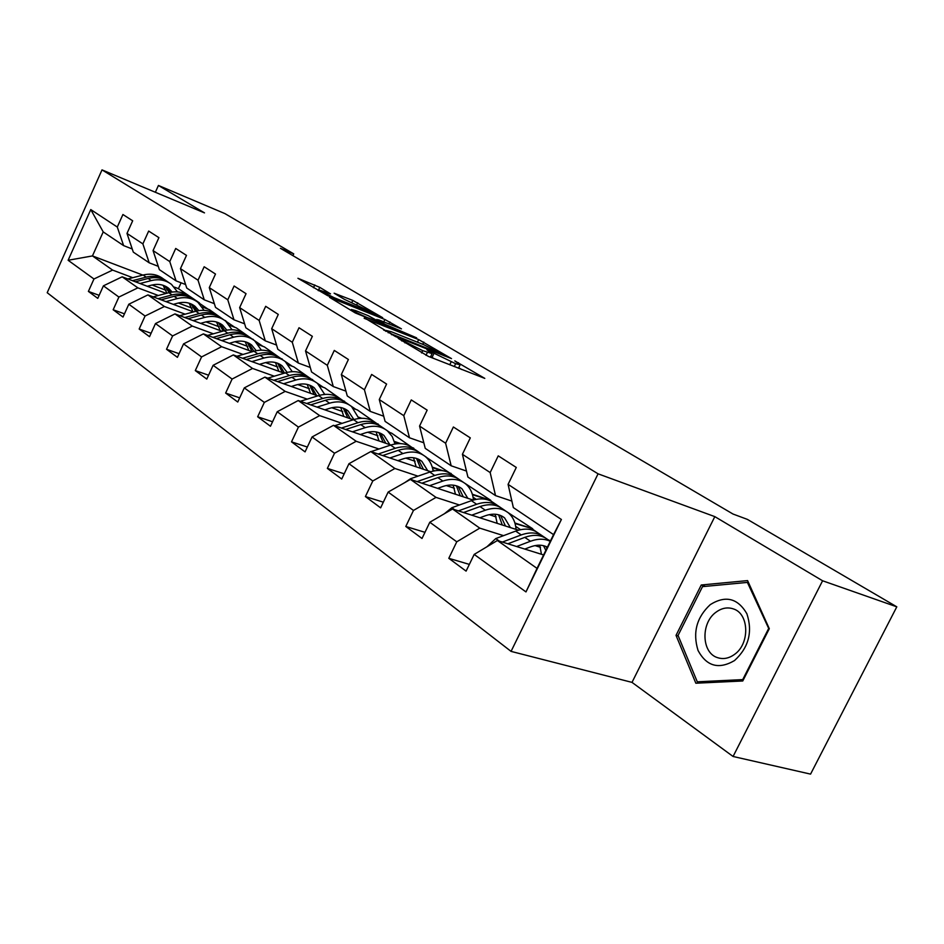 <?xml version="1.0" encoding="UTF-8"?>
<svg xmlns="http://www.w3.org/2000/svg" width="944" height="944" viewBox="0 0 944 944"><rect width="100%" height="100%" fill="white"/><g stroke="black" fill="none" stroke-linecap="round" stroke-linejoin="round"><path stroke-width="1.42" d="M398.226 338.4L428.316 356.348L484.791 378.391L454.796 360.891L460.153 364.762L455.645 363.7L426.912 349.799L432.104 353.611L422.711 350.649L398.226 338.4M319.756 287.342L297.926 278.279L327.509 295.578L382.674 317.703L352.808 300.416L334.129 293.195L344.348 299.307L373.258 312.995L369.305 311.933L333.975 297.631L318.742 289.867L330.53 293.879L319.756 287.342L318.246 290.599M204.506 212.884L158.427 185.461L224.92 213.604L293.726 253.865L280.392 248.296L733.004 514.032L747.4 519.389L896.8 606.827L822.59 580.772L714.82 516.628L598.071 473.817L102.011 169.885L204.506 212.884M364.396 317.809L395.418 336.512L451.503 358.614L418.664 339.58L364.16 318.305M355.286 312.948L329.539 297.336L384.904 319.509L401.448 328.854L378.45 319.792L384.881 324.229L416.658 337.869L355.286 312.948M598.071 473.817L511.058 651.384L47.2 292.711L102.011 169.885M99.144 295.33L88.394 291.413L97.775 298.363L103.415 285.831L118.897 297.053L113.162 309.762L123.015 317.054L128.809 304.228L145.069 316.016L139.169 329.019L149.53 336.689L155.489 323.556L172.599 335.946L166.522 349.268L177.413 357.339L183.561 343.887L201.568 356.938L195.302 370.591L206.783 379.087L213.12 365.304L232.106 379.051L225.64 393.058L237.758 402.026L244.295 387.89L264.344 402.404L257.665 416.776L270.468 426.251L277.229 411.737L298.422 427.101L291.519 441.851L305.065 451.881L312.063 436.966L334.518 453.238L327.367 468.401L341.728 479.033L348.961 463.705L372.797 480.968L365.399 496.556L380.633 507.848L388.137 492.084L413.472 510.433L405.79 526.469L422.015 538.481L429.803 522.256L456.766 541.797L448.801 558.317L466.088 571.12L474.183 554.411L525.973 591.923L561.397 519.471L553.55 534.611L513.347 507.589L508.084 484.366L516.285 467.445L498.243 455.846L490.172 472.566L495.529 495.612L467.905 477.039L462.418 454.288L470.301 437.874L453.38 426.995L445.615 443.232L451.173 465.793L425.237 448.353L419.561 426.074L427.16 410.133L411.265 399.914L403.784 415.679L409.507 437.792L385.093 421.378L379.276 399.548L386.592 384.055L371.641 374.438L364.419 389.766L370.284 411.419L347.274 395.961L341.327 374.556L348.395 359.487L334.282 350.425L327.308 365.328L333.303 386.568L311.567 371.96L305.526 350.979L312.358 336.324L299.024 327.745L292.286 342.271L298.363 363.074L277.807 349.268L271.683 328.701L278.291 314.423L265.689 306.316L259.152 320.453L265.311 340.867L245.841 327.78L239.646 307.614L246.054 293.69L234.112 286.008L227.787 299.791L233.994 319.815L215.527 307.402L209.285 287.613L215.492 274.043L204.164 266.751L198.028 280.203L204.282 299.838L186.747 288.05L180.457 268.639L186.487 255.387L175.714 248.461L169.767 261.594L176.056 280.864L159.371 269.654L153.058 250.597L158.911 237.652L148.668 231.068L142.886 243.894L149.199 262.81L133.305 252.131L126.992 233.428L132.679 220.79L122.921 214.512L117.292 227.044L123.617 245.617L103.215 231.905L92.453 255.918L112.607 270.09L132.762 277.701M88.394 291.413L93.963 278.987L68.121 260.273L90.766 209.568L117.292 227.044M126.992 233.428L142.886 243.894M153.058 250.597L169.767 261.594M180.457 268.639L198.028 280.203M209.285 287.613L227.787 299.791M239.646 307.614L259.152 320.453M271.683 328.701L292.286 342.271M305.526 350.979L327.308 365.328M341.327 374.556L364.419 389.766M379.276 399.548L403.784 415.679M419.561 426.074L445.615 443.232M462.418 454.288L490.172 472.566M508.084 484.366L561.397 519.471M158.332 295.507L137.871 287.849L122.177 276.816L166.227 293.395M202.205 306.942L209.438 309.667L225.522 321.043M178.369 303L191.951 308.086M224.46 320.252L225.781 320.748M158.273 266.326L149.199 262.81M122.177 276.816L103.415 285.831M137.871 287.849L118.897 297.053M185.166 314.187L164.398 306.493L147.925 294.906L193.508 311.898M229.628 325.373L236.236 327.828L253.216 339.746M205.969 321.88L219.173 326.777M251.777 338.849L253.358 339.439M185.602 284.533L176.056 280.864M147.925 294.906L128.809 304.228M164.398 306.493L145.069 316.016M213.368 333.81L192.281 326.081L174.959 313.904L222.17 331.32M258.408 344.69L264.32 346.861L281.996 359.345M234.985 341.716L247.753 346.401M280.875 358.531L282.291 359.039M214.347 303.673L204.282 299.838M174.959 313.904L155.489 323.556M192.281 326.081L172.599 335.946M243.033 354.448L221.628 346.708L203.385 333.893L252.355 351.734M288.628 364.962L293.796 366.838L312.523 379.972M265.535 362.59L277.796 367.027M311.19 379.099L312.676 379.641M244.626 323.816L233.994 319.815M203.385 333.893L183.561 343.887M221.628 346.708L201.568 356.938M274.279 376.196L252.555 368.443L233.321 354.932L284.168 373.222M320.394 386.261L324.771 387.831L344.395 401.637M297.738 384.562L309.42 388.727M324.63 394.155L325.232 394.38M343.25 400.799L344.619 401.294M276.557 345.044L265.311 340.867M233.321 354.932L213.12 365.304M252.555 368.443L232.106 379.051M307.248 399.135L285.182 391.382L264.898 377.116L317.75 395.866M353.799 408.658L357.351 409.92L378.096 424.446M331.745 407.737L342.743 411.608M358.555 417.165L361.705 418.275M376.621 423.514L378.261 424.092M310.269 367.452L298.363 363.074M264.898 377.116L244.295 387.89M285.182 391.382L264.344 402.404M342.07 423.36L319.674 415.62L298.221 400.539L353.257 419.761M388.952 432.234L391.677 433.19L413.413 448.471M367.7 432.222L377.907 435.75M394.368 441.438L400.681 443.621M412.268 447.621L413.732 448.129M345.929 391.135L333.303 386.568M298.221 400.539L277.229 411.737M319.674 415.62L298.422 427.101M378.922 448.99L356.183 441.285L333.468 425.319L390.863 445.013M425.933 457.049L451.008 473.876M405.802 458.111L415.077 461.262M432.246 467.091L442.925 470.714M449.45 472.92L451.185 473.51M383.712 416.21L370.284 411.419M333.468 425.319L312.063 436.966M356.183 441.285L334.518 453.238M417.968 476.154L394.899 468.484L370.803 451.551L430.771 471.74M464.696 483.175L490.786 500.355L472.496 494.75M446.217 485.546L454.442 488.272M472.342 494.231L490.786 500.355M423.821 442.795L409.507 437.792M370.803 451.551L348.961 463.705M394.899 468.484L372.797 480.968M459.433 504.993L436.022 497.394L410.416 479.399L473.204 500.084M504.934 510.539L532.723 528.782L515.046 523.531M489.204 514.657L496.166 516.911M514.881 522.988L532.723 528.782M466.454 471.044L451.173 465.793M410.416 479.399L388.137 492.084M436.022 497.394L413.472 510.433M503.53 535.649L479.788 528.144L452.53 508.993L518.457 530.186M547.862 539.638L550.505 540.841M535.012 545.597L540.499 547.331M511.884 501.099L495.529 495.612M452.53 508.993L429.803 522.256M479.788 528.144L456.766 541.797M525.973 591.923L537.042 568.382L497.382 540.511L543.602 554.954M497.382 540.511L474.183 554.411M714.82 516.628L632.008 682.382L733.075 756.474L822.59 580.772M733.075 756.474L810.566 774.115L896.8 606.827M158.427 185.461L155.359 192.269M632.008 682.382L511.058 651.384M292.911 255.647L293.726 253.865M537.042 568.382L553.55 534.611M152.09 285.005L165.991 290.256M165.932 301.62L177.366 298.552C185.225 296.617 192.069 297.867 197.898 302.316L198.736 303.012M181.095 282.799L178.428 288.652L199.455 302.906M178.428 288.652L174.298 287.082M142.827 275.093L92.453 255.918L68.121 260.273M132.243 248.992L123.617 245.617M208.01 309.136L199.314 303.236M234.796 327.297L225.628 321.078L232.047 329.727M262.857 346.33L254.302 340.524M292.321 366.307L284.899 361.269M323.285 387.3L317.113 383.122M315.19 381.813L313.101 380.397M355.853 409.389L351.097 406.168M349.15 404.846L346.861 403.289M390.167 432.659L386.981 430.499M385.022 429.166L382.509 427.467M380.55 426.133L379.689 425.555M426.358 457.203L424.942 456.247M422.971 454.902L420.198 453.026M418.239 451.692L417.224 451.008M463.185 482.172L460.141 480.107M458.159 478.761L456.979 477.971M454.996 476.626L452.011 474.596M505.064 510.574L502.515 508.84M500.521 507.494L499.164 506.574M497.169 505.229L493.889 502.999M491.895 501.653L490.585 500.757M545.561 538.033L543.992 536.971M541.998 535.626L538.375 533.171M536.381 531.814L532.522 529.195M90.766 209.568L103.215 231.905M112.607 270.09L93.963 278.987M469.345 564.394L448.801 558.317M424.965 532.322L405.79 526.469M520.557 529.678L515.684 526.351M383.335 502.184L365.399 496.556M476.224 499.352L473.074 497.193M440.86 470.466L432.399 467.599M344.194 473.805L327.367 468.401M434.523 470.82L432.907 469.711M399.3 443.597L394.521 441.945M307.331 447.043L291.519 441.851M360.584 418.322L358.708 417.661M272.556 421.767L257.665 416.776M239.682 397.849L225.64 393.058M208.577 375.193L195.302 370.591M179.077 353.693L166.522 349.268M151.087 333.267L139.169 329.019M124.466 313.833L113.162 309.762M747.589 580.595L701.25 584.997L676.022 635.359L695.846 683.22L742.763 680.99L769.301 628.692L747.589 580.595M678.288 636.008L676.022 635.359M705.475 586.354L701.25 584.997M434.063 358.614L430.665 356.62M461.675 369.505L458.725 367.747M386.013 331.002L383.665 330.07M391.843 334.105L444.589 355.286L423.88 344.761L391.194 331.698L386.261 330.483L391.843 334.105L391.548 334.731M350.271 309.915L351.038 310.222M355.581 310.588L351.38 309.49C353.988 311.485 359.239 314.163 367.133 317.526L380.668 322.541L368.243 315.685L355.581 310.588M524.817 549.078L530.516 546.895C536.924 544.546 542.552 544.629 547.414 547.178M516.616 546.529L530.457 541.254C537.915 538.517 544.523 538.552 550.258 541.349M487.01 546.718L495.765 538.576L515.672 531.094C524.876 527.849 532.581 528.652 538.776 533.49L541.549 535.366M539.744 545.195L541.443 554.281M507.86 543.791L524.805 537.372C534.033 534.08 541.75 534.859 547.957 539.708L550.281 541.29M547.001 548.016L545.656 546.364M544.723 537.573L544.381 537.289C538.186 532.451 530.481 531.661 521.253 534.929L502.35 542.068M543.508 545.679L545.844 550.387M710.289 604.608C696.601 617.352 692.53 632.657 698.064 650.522C706.655 666.346 718.797 669.697 734.491 660.576C748.698 647.572 752.828 631.961 746.881 613.73C737.76 598.166 725.558 595.121 710.289 604.608M716.059 612.172C700.637 622.922 701.463 652.906 717.546 657.649C723.222 659.49 728.839 658.44 734.397 654.487C750.114 643.855 749.206 613.506 733.264 608.868C727.411 606.945 721.676 608.054 716.059 612.172M768.416 628.987L742.727 679.609L697.286 681.816L678.052 635.442L702.513 586.637L747.4 582.413L769.041 629.188M743.365 679.786L742.727 679.609M701.569 682.949L697.286 681.816M748.58 582.814L747.4 582.413M479.871 517.784L485.44 515.731C493.028 513.123 499.411 513.843 504.568 517.878L510.385 527.59M471.74 515.164L485.299 510.22C494.408 507.105 502.055 507.955 508.25 512.781C512.887 516.722 515.495 522.268 516.061 529.407M444.388 513.737L451.834 507.73L471.41 500.674C480.472 497.618 488.095 498.503 494.278 503.317L496.733 504.969M495.128 514.22L497.169 523.342M463.563 512.533L479.989 506.562C489.086 503.482 496.721 504.344 502.904 509.158L505.418 510.857M505.477 526.009L500.58 515.483M499.801 507.093L499.553 506.893C493.37 502.078 485.735 501.205 476.661 504.273L458.418 510.881M498.597 514.81L502.302 524.994M437.627 488.355L443.066 486.443C450.536 483.989 456.837 484.768 461.982 488.78L467.846 498.314M429.567 485.7L442.866 481.051C451.822 478.112 459.386 479.045 465.557 483.835C470.147 487.706 472.779 493.098 473.463 500.013M404.787 482.608L410.546 478.726L429.791 472.059C438.712 469.18 446.241 470.136 452.412 474.915L454.56 476.378M453.144 485.133L455.48 494.243M421.909 483.186L437.863 477.617C446.807 474.702 454.359 475.634 460.53 480.425L462.737 481.924M463.244 496.804L458.182 486.455M457.533 478.419L457.38 478.289C451.208 473.499 443.656 472.555 434.736 475.457L417.095 481.593M456.341 485.782L460.271 495.824M397.849 460.66L403.147 458.855C410.498 456.53 416.741 457.368 421.862 461.356L427.738 470.726M389.872 457.97L402.899 453.58C411.714 450.807 419.195 451.798 425.343 456.554C429.579 460.094 432.187 464.944 433.143 471.103M371.051 451.633L390.58 445.108C399.347 442.382 406.793 443.397 412.941 448.14L414.817 449.427M413.543 457.757L416.151 466.82M382.674 455.551L398.191 450.335C406.982 447.586 414.451 448.589 420.599 453.344L422.534 454.654M423.431 469.274L418.227 459.103M417.708 451.385L417.626 451.326C411.478 446.571 404.02 445.568 395.229 448.306L378.155 454.029M416.505 458.442L420.646 468.33M360.313 434.535L365.505 432.836C372.727 430.641 378.898 431.514 383.996 435.467L389.884 444.683M352.419 431.821L365.198 427.667C373.871 425.048 381.258 426.098 387.382 430.806L392.244 436.541L395.017 443.987M334.695 425.732L353.563 419.667C362.189 417.095 369.552 418.157 375.653 422.865L377.305 423.974M376.137 431.927L378.992 440.942M345.657 429.496L360.761 424.611C369.411 422.003 376.786 423.065 382.898 427.774L384.586 428.918M385.825 443.291L380.515 433.296M380.102 425.874L380.09 425.862C373.977 421.154 366.602 420.092 357.965 422.688L341.398 428.033M378.898 432.635L383.205 442.394M324.854 409.838L329.928 408.245C337.032 406.156 343.12 407.076 348.183 410.994L353.917 419.549M317.042 407.112L329.586 403.182C338.105 400.693 345.41 401.79 351.487 406.475L358.921 418.475M300.334 401.283L318.576 395.619C327.061 393.176 334.329 394.285 340.395 398.946L341.822 399.914M340.76 407.525L343.817 416.469M310.67 404.893L325.373 400.291C333.881 397.825 341.173 398.923 347.25 403.595L348.725 404.598M350.259 418.711L344.855 408.882M344.536 401.755C338.471 397.117 331.202 396.02 322.742 398.474L306.658 403.489M343.333 408.245L347.793 417.85M291.295 386.485L296.251 384.963C303.248 382.993 309.254 383.948 314.293 387.831L319.674 395.3M283.566 383.748L295.873 380.007C304.263 377.659 311.473 378.792 317.503 383.429L324.712 394.415M267.789 378.143L285.454 372.845C293.785 370.532 300.971 371.676 306.989 376.29L308.228 377.128M307.248 384.432L310.493 393.294M277.548 381.612L291.897 377.27C300.263 374.933 307.461 376.078 313.491 380.703L314.765 381.565M316.559 395.442L311.083 385.777M310.859 378.91C304.853 374.355 297.69 373.234 289.383 375.547L273.76 380.267M309.656 385.164L314.234 394.627M259.482 364.337L264.344 362.909C271.223 361.033 277.158 362.012 282.15 365.859L287.153 372.384M251.847 361.599L263.931 358.047C272.179 355.817 279.294 356.985 285.277 361.576L292.239 371.676M236.932 356.23L254.03 351.251C262.243 349.044 269.335 350.236 275.306 354.802L276.356 355.522M275.459 362.543L278.869 371.322M246.16 359.546L260.143 355.451C268.379 353.233 275.483 354.413 281.465 358.991L282.563 359.723M284.533 373.116L279.058 363.877M278.928 357.245C272.958 352.761 265.913 351.628 257.771 353.823L242.573 358.26M277.725 363.275L282.398 372.585M229.286 343.333L234.041 341.964C240.814 340.182 246.679 341.197 251.623 344.997L256.249 350.696M221.746 340.583L233.605 337.209C241.723 335.073 248.744 336.288 254.691 340.819L261.394 350.153M207.609 335.427L224.212 330.754C232.283 328.654 239.28 329.869 245.204 334.388L246.101 335.002M245.251 341.763L248.815 350.448M216.353 338.613L230.017 334.742C238.112 332.63 245.133 333.834 251.069 338.365L251.989 338.99M253.901 351.286L248.65 343.073M248.591 336.666C242.691 332.264 235.74 331.108 227.764 333.185L212.966 337.374M247.387 342.483L252.154 351.664M200.6 323.367L205.261 322.069C211.916 320.37 217.698 321.397 222.607 325.161L226.843 330.14M193.142 320.618L204.789 317.396C212.778 315.367 219.704 316.606 225.592 321.09M179.738 315.674L195.856 311.26C203.798 309.266 210.701 310.505 216.577 314.977L217.321 315.485M216.53 322.01L220.212 330.601M188.033 318.73L201.379 315.048C209.344 313.042 216.27 314.269 222.147 318.753L222.926 319.284M224.743 330.601L219.74 323.296M219.74 317.101C213.899 312.771 207.066 311.603 199.231 313.585L184.812 317.538M218.536 322.73L223.197 331.037M173.295 304.369L177.861 303.13C184.41 301.514 190.122 302.564 194.983 306.281L198.842 310.611M197.898 302.316L204.105 310.34M153.188 296.876L168.858 292.699C176.67 290.799 183.49 292.062 189.307 296.487L189.921 296.9M189.178 303.213L192.977 311.697M161.07 299.814L174.121 296.322C181.956 294.398 188.788 295.649 194.617 300.086L195.255 300.522M196.954 310.977L192.21 304.464M192.281 298.469C186.499 294.209 179.761 293.029 172.079 294.917L158.014 298.67M191.077 303.921L195.561 311.331M147.276 286.268L151.76 285.088C158.203 283.542 163.831 284.604 168.657 288.286L172.15 292.038M140.007 283.53L151.241 280.592C158.981 278.751 165.731 280.026 171.513 284.415L177.472 291.885M127.888 278.964L143.134 275.023C150.828 273.194 157.554 274.48 163.312 278.858L163.796 279.188M163.1 285.3L166.899 293.23M135.381 281.784L148.149 278.468C155.866 276.627 162.604 277.902 168.374 282.291L168.893 282.634M170.439 292.333L165.979 286.528M166.097 280.71C160.386 276.521 153.742 275.329 146.202 277.123L132.479 280.687M164.893 285.997L169.177 292.616M404.905 342.873L405.236 342.176M421.614 352.962L422.711 350.649M426.004 355.333L427.349 352.49M430.346 352.301L430.676 351.628M432.045 357.446L433.898 353.552M449.757 364.809L451.138 361.918M454.276 366.591L455.645 363.7M458.194 363.322L458.501 362.685M401.707 340.949L402.038 340.241M417.425 342.188L418.664 339.58M422.77 344.312L423.821 342.082M388.208 332.807L388.539 332.111M383.76 321.939L384.904 319.509M388.952 324.028L389.931 321.939M377.305 320.523L377.612 319.886M384.468 325.102L384.881 324.229M351.746 302.694L352.808 300.416M356.785 304.747L357.705 302.788M313.479 287.719L314.777 284.923M524.805 537.372L530.457 541.254M515.672 531.094L521.253 534.929M495.765 538.576L499.447 541.16M479.989 506.562L485.299 510.22M471.41 500.674L476.661 504.273M451.834 507.73L454.571 509.654M437.863 477.617L442.866 481.051M429.791 472.059L434.736 475.457M410.546 478.726L412.445 480.059M398.191 450.335L402.899 453.58M390.58 445.108L395.229 448.306M371.653 451.421L372.809 452.235M360.761 424.611L365.198 427.667M353.563 419.667L357.965 422.688M325.373 400.291L329.586 403.182M318.576 395.619L322.742 398.474M291.897 377.27L295.873 380.007M285.454 372.845L289.383 375.547M260.143 355.451L263.931 358.047M254.03 351.251L257.771 353.823M230.017 334.742L233.605 337.209M224.212 330.754L227.764 333.185M201.379 315.048L204.789 317.396M195.856 311.26L199.231 313.585M174.121 296.322L177.366 298.552M168.858 292.699L172.079 294.917M148.149 278.468L151.241 280.592M143.134 275.023L146.202 277.123M430.405 357.174L431.951 353.929M458.489 368.243L459.999 365.08M444.27 355.947L444.553 355.345M385.836 331.379L386.261 330.483M376.609 320.11L376.939 319.402M350.979 310.352L351.38 309.49M381.022 323.721L381.317 323.108M318.364 290.669L318.742 289.867M372.833 313.915L373.163 313.196M719.411 658.18L717.546 657.649M504.568 517.878L502.232 516.285M461.982 488.78L459.657 487.187M421.862 461.356L419.549 459.775M383.996 435.467L381.683 433.898M348.183 410.994L345.905 409.436M314.293 387.831L312.016 386.273M282.15 365.859L279.896 364.325M251.623 344.997L249.393 343.474M222.607 325.161L220.4 323.65M194.983 306.281L192.788 304.794M168.657 288.286L166.486 286.811"/></g></svg>

